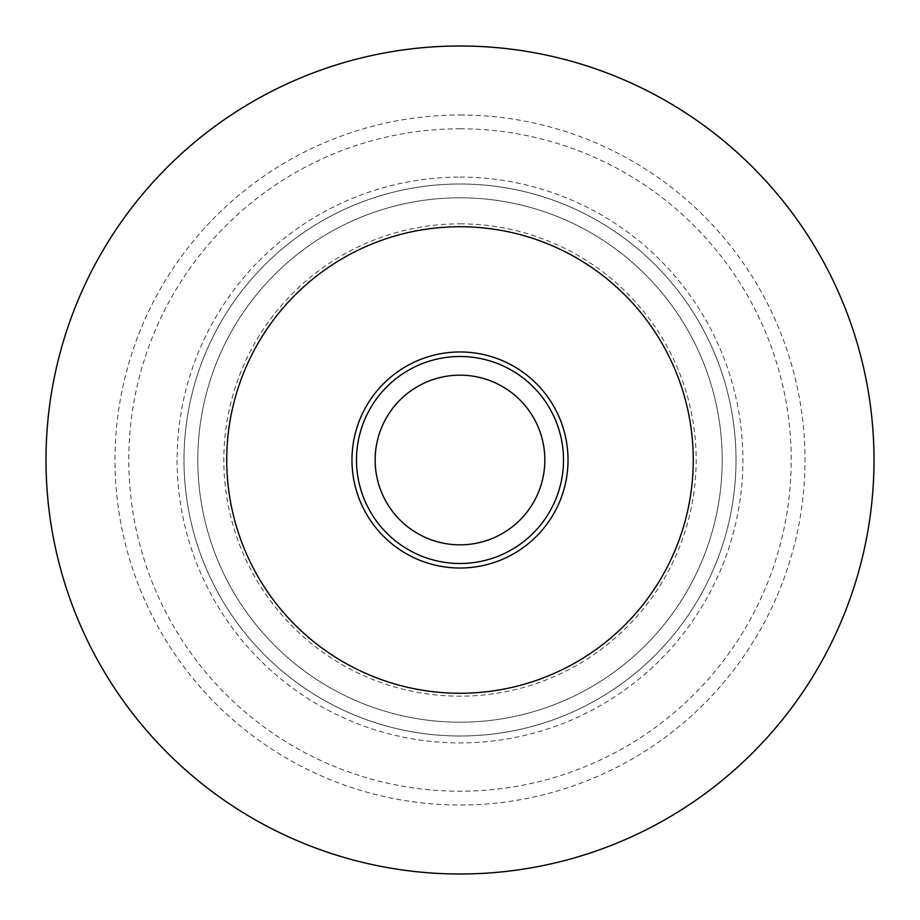 <?xml version="1.0" encoding="UTF-8"?>
<svg xmlns="http://www.w3.org/2000/svg" width="920" height="920" viewBox="0 0 920 920"><rect width="100%" height="100%" fill="white"/><g stroke="black" fill="none" stroke-linecap="round" stroke-linejoin="round"><path stroke-width="0.69" stroke-dasharray="4.6 3.45" d="M460 375.164A84.835 84.835 0 0 1 544.835 460A84.835 84.835 0 0 1 460 544.835A84.835 84.835 0 0 1 375.164 460A84.835 84.835 0 0 1 460 375.164M460 46A414 414 0 0 1 818.535 667A414 414 0 0 1 101.465 667A414 414 0 0 1 460 46M460 115A345 345 0 0 1 758.781 632.5A345 345 0 0 1 161.218 632.5A345 345 0 0 1 460 115M460 128.8A331.2 331.2 0 0 1 746.833 625.6A331.2 331.2 0 0 1 173.167 625.6A331.2 331.2 0 0 1 460 128.8M460 197.8A262.2 262.2 0 0 1 687.067 591.1A262.2 262.2 0 0 1 232.933 591.1A262.2 262.2 0 0 1 460 197.8A262.2 262.2 0 0 1 687.067 591.1A262.2 262.2 0 0 1 232.933 591.1A262.2 262.2 0 0 1 460 197.8M460 184A276 276 0 0 1 699.027 598A276 276 0 0 1 220.972 598A276 276 0 0 1 460 184A276 276 0 0 1 699.027 598A276 276 0 0 1 220.972 598A276 276 0 0 1 460 184M460 223.836A236.164 236.164 0 0 1 664.527 578.082A236.164 236.164 0 0 1 255.472 578.082A236.164 236.164 0 0 1 460 223.836M460 177.1A282.9 282.9 0 0 1 704.996 601.45A282.9 282.9 0 0 1 215.004 601.45A282.9 282.9 0 0 1 460 177.1"/><path stroke-width="1.38" d="M460 375.164A84.835 84.835 0 0 1 533.473 502.412A84.835 84.835 0 0 1 386.526 502.423A84.835 84.835 0 0 1 460 375.164M460 356.5A103.5 103.5 0 0 1 549.631 511.75A103.5 103.5 0 0 1 370.369 511.75A103.5 103.5 0 0 1 460 356.5M460 351.969A108.031 108.031 0 0 1 553.553 514.015A108.031 108.031 0 0 1 366.447 514.015A108.031 108.031 0 0 1 460 351.969M460 46A414 414 0 0 1 818.535 667A414 414 0 0 1 101.465 667A414 414 0 0 1 460 46M460 226.734A233.266 233.266 0 0 1 662.009 576.633A233.266 233.266 0 0 1 257.991 576.633A233.266 233.266 0 0 1 460 226.734"/></g></svg>
